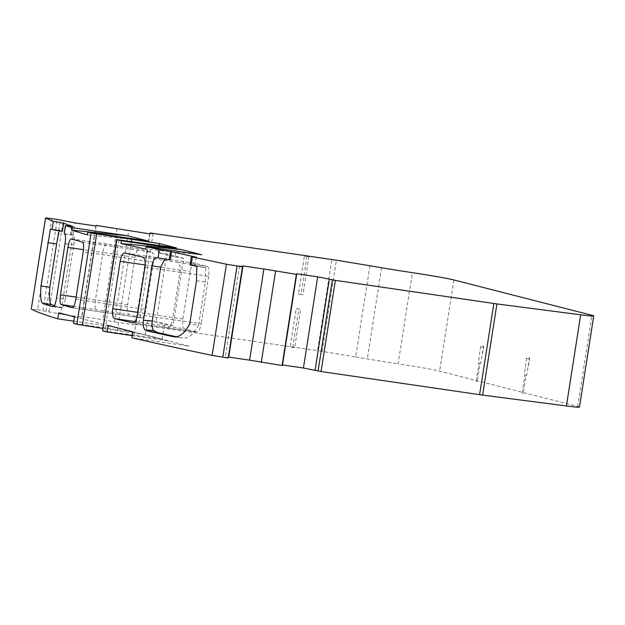 <?xml version="1.0" encoding="UTF-8"?>
<svg xmlns="http://www.w3.org/2000/svg" width="625" height="625" viewBox="0 0 625 625"><rect width="100%" height="100%" fill="white"/><g stroke="black" fill="none" stroke-linecap="round" stroke-linejoin="round"><path stroke-width="0.47" stroke-dasharray="3.12 2.34" d="M476.188 381.43L479.039 363.195L478.414 363.031L480.547 346.516L483.664 345.812L480.656 363.609L480.023 363.445L477.172 381.68L476.188 381.43A13.945 0.438 -171.1 0 1 477.172 381.68M522.156 393.195L525.008 374.961L524.383 374.805L526.516 358.281L529.633 357.578L526.625 375.375L525.992 375.211L523.141 393.445L522.156 393.195A13.945 0.438 -171.1 0 1 523.141 393.445M298.461 294.094L302.977 294.758A822.531 25.836 8.9 0 0 301.062 294.469L298.461 294.094L304.461 255.805M579.477 407.102A36.93 1.156 8.9 0 0 577.703 406.461L439.617 371.117A36.93 1.156 8.9 0 0 398.117 363.828L412.398 272.664M228.258 357.656L225.25 357.219L228.211 357.977M132.234 335.633L168.859 340.977L189.062 346.148L131.898 337.805M162.117 339.07L164.406 324.484L147.562 320.172L145.281 334.758L162.117 339.07L102.312 330.766M145.281 334.758L102.68 328.414M73.789 321.172L114.977 327.188L135.18 332.359L73.453 323.344M51.844 218.602L37.562 309.773L31.25 309.062M37.562 309.773L60.648 314.094L74.93 222.922M95.859 225.977L81.578 317.148L60.648 314.094M81.578 317.148L81.969 316.586L102.805 319.625L114.453 321.945L128.727 230.773M149.656 233.836L135.375 325L114.453 321.945M135.375 325L135.781 324.445L138.82 324.883L135.859 324.125L317.562 350.664L331.836 259.492M369.922 265.766L355.648 356.938A184.648 5.797 8.9 0 0 322.133 351.367L317.562 350.664M355.648 356.938L367.305 358.914A55.398 1.742 8.9 0 0 398.117 363.828M294.695 347.633A822.531 25.836 8.9 0 0 292.781 347.344L290.18 346.977L296.18 308.68L300.695 309.344L294.695 347.633L290.18 346.977M189.062 346.148L132.836 331.797M168.859 340.977L108.141 325.477M134.211 334.992L148.492 243.828M131.344 241.5L117.375 330.688M74.469 316.859L135.18 332.359M58.75 312.836L114.977 327.188M150.086 233.281L135.859 324.125M479.039 363.195A13.945 0.438 -171.1 0 1 480.023 363.445M525.008 374.961A13.945 0.438 -171.1 0 1 525.992 375.211M201.688 254.742L145.781 249.133M170.273 259.906A1375.688 43.211 -171.1 0 1 165.938 258.922L157.062 257.625M174.531 336.891L182.258 338.023A1375.688 43.211 -171.1 0 1 176.586 336.781M173.984 336.836L182.258 338.023C188.047 338.906 193.484 334.672 198.555 325.336L189.727 324.039M196.508 280.695L205.344 281.984L198.555 325.336M205.344 281.984L205.672 267.688L196.844 266.398M205.672 267.688A1375.688 43.211 -171.1 0 1 194.922 265.359L190.047 264.852M196.203 257.156L194.922 265.359M144.992 267.141L179.93 272.242L172.5 319.648L137.57 314.547M142.766 257.18L177.789 262.297C179.852 263.375 180.562 266.695 179.93 272.242L208.641 276.25C209.32 270.703 208.852 267.422 207.219 266.398L194.547 263.156A9.234 2.883 -81.7 0 0 194.453 263.141A9.234 2.883 -81.7 0 0 190.312 271.555L182.891 318.961A9.234 2.883 -81.7 0 0 184.273 328.797L134.891 321.586M132.727 322.859L196.945 332.039L184.273 328.797M164.406 324.484L173.078 325.75L183.648 258.281L166.812 253.977L156.242 321.438L147.562 320.172M166.812 253.977L158.133 252.711L174.969 257.016L176.398 247.898M174.969 257.016L183.648 258.281M173.078 325.75L156.242 321.438M159.273 245.398L158.133 252.711M87.305 234.883L147.805 240.945M62.383 231.43A1375.656 43.211 -171.1 0 1 59.273 230.219L50.445 228.93M52.875 306.68L60.641 307.742A1375.656 43.211 -171.1 0 1 54.383 305.617M53.625 306.492L62.594 307.211L60.906 307.805L52.594 306.664M62.594 307.211C63.656 306.141 64.57 303.352 65.344 298.828L56.539 298.008M65.047 243.656L73.781 244.93L65.344 298.828M73.781 244.93C74.531 239.352 74.414 236.117 73.422 235.242A1375.656 43.211 -171.1 0 1 71.492 234.617L64.094 233.75M76.141 297.109L95.438 299.93L102.867 252.516L83.492 249.688M72.203 307.758L141.727 317.906L129.055 314.664L73.68 306.383M141.727 317.906A9.234 2.883 -81.7 0 0 141.82 317.93A9.234 2.883 -81.7 0 0 145.961 309.508L153.383 262.102A9.234 2.883 -81.7 0 0 152.008 252.266L139.242 249.008L106.344 244.008C105.016 244.219 103.859 247.062 102.867 252.516L135.055 257.406L127.633 304.82C126.953 310.359 127.422 313.648 129.055 314.664M153.094 233.719L138.82 324.883M296.18 308.68L298.781 309.055A822.531 25.836 -171.1 0 1 300.695 309.344M478.414 363.031A14.336 0.453 -171.1 0 1 480.656 363.609M524.383 374.805A14.336 0.453 -171.1 0 1 526.625 375.375M71.492 234.617L72.773 226.414M167.508 327.938L196.945 332.039C198.75 331.898 200.18 329.109 201.219 323.656L172.5 319.648C171.414 325.094 169.75 327.859 167.508 327.938M208.641 276.25L201.219 323.656M42.992 310.57L57.266 219.398M127.633 304.82L95.438 299.93C94.711 305.461 94.914 308.703 96.062 309.648M71.312 238.891L139.328 249.023C137.523 249.164 136.094 251.961 135.055 257.406M150.055 233.273L135.781 324.445M308.977 256.461L302.977 294.758M239.523 266.047L225.25 357.219M45.953 311.328L60.227 220.156M48.992 311.766L63.266 220.602M117.078 228.461L102.805 319.625M96.25 225.414L81.969 316.586M453.891 279.945L439.617 371.117M577.703 406.461L591.984 315.289M119.094 239.836L104.812 331.008M322.133 351.367L336.406 260.203M381.578 267.742L367.305 358.914M165.938 258.922L157.195 257.648M177.789 262.297L207.219 266.398M194.547 263.156L124.883 252.984M145.227 264.969L190.312 271.555M182.891 318.961L137.906 312.391M73.422 235.242L64.68 233.969M71.695 226.258L70.406 234.461M75.805 299.266L145.961 309.508M153.383 262.102L83.227 251.859M82.336 242.094L152.008 252.266M292.781 347.344L298.781 309.055M480.531 346.633A14.766 0.461 -171.1 0 1 483.648 347.414A14.766 0.461 -171.1 0 1 483.641 347.43L483.664 345.812M526.5 358.398A14.766 0.461 -171.1 0 1 529.617 359.18A14.766 0.461 -171.1 0 1 529.609 359.195L529.633 357.578M307.062 256.188L301.062 294.469M482.391 354.281L483.648 347.414M528.359 366.047L529.617 359.18M167.633 327.961L132.609 322.852M194.453 263.141L124.773 252.961M71.242 238.883L106.273 243.992M141.82 317.93L72.133 307.75"/><path stroke-width="0.94" d="M304.461 255.805L307.062 256.172A822.531 25.836 -171.1 0 1 308.977 256.461L304.461 255.805M566.414 405.953A36.93 1.156 8.9 0 0 579.477 407.102L593.75 315.938A36.93 1.156 -171.1 0 1 580.688 314.789L566.414 405.953L482.641 395.109L496.922 303.938L580.688 314.789M282.492 364.961L282.094 365.523L249.617 360.156L263.898 268.992L296.375 274.352L296.766 273.789L282.492 364.961L303.422 368.016L321.078 371.539L482.641 395.109M593.75 315.938A36.93 1.156 -171.1 0 0 591.984 315.289L453.891 279.945A36.93 1.156 -171.1 0 0 412.398 272.664A55.398 1.742 -171.1 0 1 381.578 267.742L369.922 265.766A184.648 5.797 -171.1 0 0 336.406 260.203L150.133 232.961L153.094 233.719L150.055 233.273L149.656 233.836L96.25 225.414L95.859 225.977L74.93 222.922L57.266 219.398L45.523 217.898L31.281 309.094A1384.891 43.5 8.9 0 0 57.812 318.836L58.75 312.836L74.469 316.859L73.453 323.344A1384.891 43.5 8.9 0 0 76.852 324.273L91.125 233.102L159.555 243.594L176.398 247.898L116.594 239.594L102.648 330.875A1384.922 43.5 8.9 0 0 107.125 331.961L108.141 325.477L132.836 331.797L131.898 337.805A1384.922 43.5 8.9 0 0 212.141 355.391L226.422 264.219L242.484 266.805L239.523 266.047L242.562 266.492L242.969 265.93L228.688 357.102L249.617 360.156M228.688 357.102L228.258 357.656M242.484 266.805L228.211 357.977L222.781 357.18L237.062 266.016M212.141 355.391L222.781 357.18M107.125 331.961L132.234 335.633M76.852 324.273L102.68 328.414M57.812 318.836L73.789 321.172M321.078 371.539L335.352 280.367L496.922 303.938M226.422 264.219A1384.922 43.5 -171.1 0 1 192.391 256.953L191.109 265.156A1384.922 43.5 8.9 0 0 196.844 266.398L196.508 280.695L189.727 324.039C184.672 333.375 179.25 337.602 173.461 336.734A1384.922 43.5 -171.1 0 1 147.82 331.047L145.227 329.945C143.422 328.398 142.828 325.172 143.438 320.25L151.953 265.898C153.039 260.406 154.789 257.656 157.195 257.648A1384.922 43.5 8.9 0 0 158.102 257.852L170.273 259.906L171.555 251.695A1375.688 43.211 8.9 0 0 196.203 257.156L192.391 256.953M173.984 336.836L174.531 336.891M158.102 257.852L159.391 249.648A1384.922 43.5 -171.1 0 1 146.172 246.633L145.781 249.133L120.977 243.5L181.484 249.57L201.688 254.742L146.172 246.633M116.594 239.594L116.93 239.711A1384.922 43.5 -171.1 0 0 121.406 240.797L120.977 243.5M144.992 267.141L137.57 314.547C136.477 320.039 134.781 322.797 132.492 322.828A1384.922 43.5 -171.1 0 1 114.602 318.625C112.68 317.609 112.062 314.305 112.734 308.719L120.164 261.312C121.219 255.82 122.789 253.047 124.883 252.984A1384.922 43.5 8.9 0 0 142.766 257.18C144.891 258.227 145.633 261.539 144.992 267.141M131.648 239.516L131.344 241.5M91.125 233.102A1384.891 43.5 -171.1 0 1 87.727 232.172L87.305 234.883L71.695 230.172L72.086 227.672A1384.891 43.5 -171.1 0 1 65.547 225.625L64.258 233.836A1384.891 43.5 8.9 0 0 64.68 233.969C65.672 234.836 65.797 238.07 65.047 243.656L56.539 298.008C55.695 302.859 54.719 305.688 53.625 306.492L52.328 306.602A1384.891 43.5 -171.1 0 1 42.547 303.227C40.812 302.188 40.297 296.43 40.992 285.969L50.445 228.93A1384.891 43.5 8.9 0 0 52.062 229.57L62.383 231.43L63.664 223.227A1375.656 43.211 8.9 0 0 72.773 226.414L65.547 225.625M52.062 229.57L53.344 221.359A1384.891 43.5 -171.1 0 1 45.562 217.93L31.281 309.094M60.5 294.82L67.922 247.414C68.898 241.906 70.031 239.07 71.312 238.891A1384.891 43.5 8.9 0 0 82.336 242.094C83.648 243.023 83.945 246.273 83.227 251.859L75.805 299.266C74.789 304.758 73.539 307.586 72.055 307.734A1384.891 43.5 -171.1 0 1 61.031 304.539C59.922 303.641 59.742 300.406 60.5 294.82L76.141 297.109M53.344 221.359L63.664 223.227M72.086 227.672L127.602 235.773L147.805 240.945L87.727 232.172M121.406 240.797L181.484 249.57M159.391 249.648L171.555 251.695M263.898 268.992L242.969 265.93M303.422 368.016L317.695 276.844L296.766 273.789M317.695 276.844L335.352 280.367M318.117 370.781L332.391 279.609M164.773 259.062L160.688 267.172L151.953 265.898M143.438 320.25L152.242 321.07L160.688 267.172M152.242 321.07C151.648 325.633 152.156 328.789 153.758 330.539L145.227 329.945M153.758 330.539L157.531 332.539L147.82 331.047M176.586 336.781A1375.688 43.211 -171.1 0 1 157.531 332.539M191.328 256.648L190.047 264.852L191.109 265.156M159.555 243.594L159.273 245.398M127.602 235.773L71.695 230.172M59.273 230.219L56.609 243.914L47.781 242.625M40.992 285.969L49.82 287.266L56.609 243.914M42.547 303.227L51.352 304.516C49.625 303.469 49.117 297.719 49.82 287.266M54.383 305.617A1375.656 43.211 -171.1 0 1 51.352 304.516M65.375 225.547L64.258 233.836M315.078 370.336L329.352 279.164M242.562 266.492L228.289 357.664M282.094 365.523L296.375 274.352M261.266 362.477L275.547 271.305M493.867 303.516L479.594 394.688M116.93 239.711L102.648 330.875M82.398 325.273L96.672 234.102M169.188 259.742L170.477 251.539M120.164 261.312L145.227 264.969M137.906 312.391L112.734 308.719M134.891 321.586L114.602 318.625M83.492 249.688L67.922 247.414M73.68 306.383L61.031 304.539"/></g></svg>
